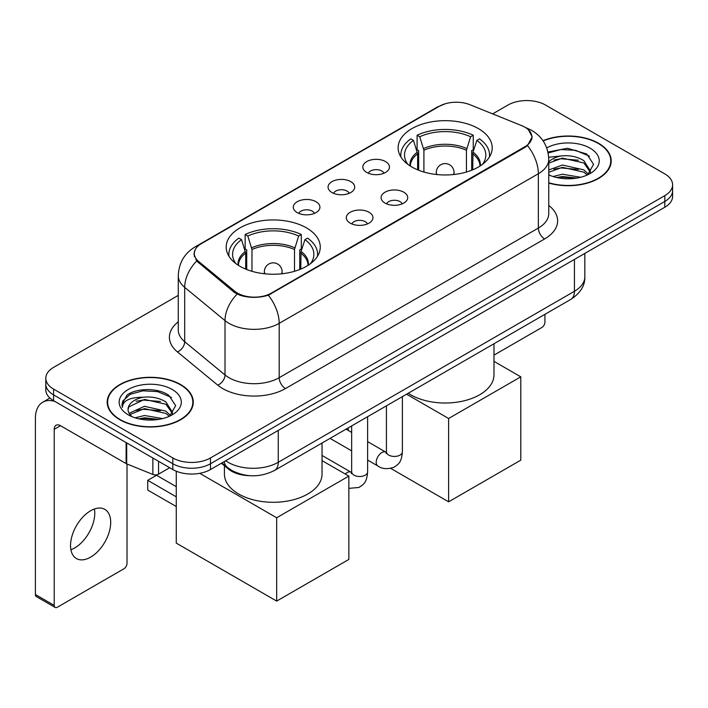 <?xml version="1.0" encoding="UTF-8"?>
<svg xmlns="http://www.w3.org/2000/svg" width="708" height="708" viewBox="0 0 708 708"><rect width="100%" height="100%" fill="white"/><g stroke="black" fill="none" stroke-linecap="round" stroke-linejoin="round"><path stroke-width="1.06" d="M306.484 227.887A47.038 27.152 0 0 0 255.234 222.002A47.038 27.152 0 0 0 226.197 247.083A47.038 27.152 0 0 0 239.968 266.288A47.038 27.152 0 0 0 291.227 272.173A47.038 27.152 0 0 0 320.264 247.083A47.038 27.152 0 0 0 306.484 227.887M478.431 128.617A47.038 27.152 0 0 0 427.172 122.732A47.038 27.152 0 0 0 398.135 147.822A47.038 27.152 0 0 0 411.914 167.017A47.038 27.152 0 0 0 463.174 172.902A47.038 27.152 0 0 0 492.202 147.822A47.038 27.152 0 0 0 478.431 128.617M366.726 172.451A13.31 7.682 180 0 1 364.089 170.283A13.31 7.682 180 0 1 368.496 160.725A13.31 7.682 180 0 1 385.559 161.583A13.31 7.682 180 0 1 388.196 170.283A13.31 7.682 180 0 1 366.726 172.451M383.931 173.248A7.983 4.611 0 0 0 381.789 171.009A7.983 4.611 0 0 0 373.921 169.84A7.983 4.611 0 0 0 368.355 173.248M331.964 192.523A13.31 7.682 180 0 1 329.326 190.355A13.31 7.682 180 0 1 333.734 180.797A13.31 7.682 180 0 1 350.787 181.655A13.31 7.682 180 0 1 353.434 190.355A13.31 7.682 180 0 1 331.964 192.523M349.168 193.319A7.983 4.611 0 0 0 347.026 191.08A7.983 4.611 0 0 0 339.159 189.912A7.983 4.611 0 0 0 333.583 193.319M297.201 212.595A13.31 7.682 180 0 1 294.563 210.426A13.31 7.682 180 0 1 298.971 200.868A13.31 7.682 180 0 1 316.025 201.727A13.31 7.682 180 0 1 318.671 210.426A13.31 7.682 180 0 1 297.201 212.595M314.405 213.391A7.983 4.611 0 0 0 312.263 211.152A7.983 4.611 0 0 0 304.396 209.975A7.983 4.611 0 0 0 298.82 213.391M384.993 203.072A13.31 7.682 180 0 1 382.347 200.895A13.31 7.682 180 0 1 386.763 191.346A13.31 7.682 180 0 1 403.817 192.195A13.31 7.682 180 0 1 406.454 200.895A13.31 7.682 180 0 1 384.993 203.072M402.197 203.869A7.983 4.611 0 0 0 400.055 201.621A7.983 4.611 0 0 0 392.179 200.453A7.983 4.611 0 0 0 386.612 203.869M350.23 223.144A13.31 7.682 180 0 1 347.584 220.967A13.31 7.682 180 0 1 351.991 211.418A13.31 7.682 180 0 1 369.054 212.267A13.31 7.682 180 0 1 371.691 220.967A13.31 7.682 180 0 1 350.23 223.144M367.434 223.94A7.983 4.611 0 0 0 365.284 221.692A7.983 4.611 0 0 0 357.416 220.524A7.983 4.611 0 0 0 351.849 223.94M521.663 125.617A23.957 13.833 180 0 1 524.867 127.166A23.957 13.833 180 0 1 531.885 136.954A23.957 13.833 180 0 1 524.867 146.733L271.35 293.103A23.957 13.833 180 0 1 234.773 291.254L198.594 261.42A23.957 13.833 180 0 1 194.266 253.482A23.957 13.833 180 0 1 201.284 243.702L439.305 106.28A23.957 13.833 180 0 1 469.997 104.731L521.663 125.617M249.473 475.661A26.621 15.372 180 0 1 228.525 469.112L221.4 463.236M548.753 183.045A43.038 24.851 0 0 0 611.208 160.866A43.038 24.851 0 0 0 598.596 143.29A43.038 24.851 0 0 0 542.992 140.706M180.673 384.577A43.038 24.851 0 0 0 133.768 379.196A43.038 24.851 0 0 0 107.191 402.153A43.038 24.851 0 0 0 119.802 419.72A43.038 24.851 0 0 0 166.707 425.11A43.038 24.851 0 0 0 193.275 402.153A43.038 24.851 0 0 0 180.673 384.577M107.643 404.392A43.038 24.851 0 0 0 107.492 405.047M528.451 129.812L532.195 136.803L527.504 145.574L525.177 147.264L268.341 295.209C258.836 298.068 249.34 298.068 239.844 295.209L234.463 292.484L196.674 261.013L193.948 254.11L195.178 249.703M178.274 295.386L53.596 367.372A26.621 15.372 0 0 0 45.799 378.24L45.799 389.834A26.621 15.372 0 0 0 53.596 400.701L172.823 469.537L172.823 463.74A26.621 15.372 0 0 0 210.48 463.74L664.803 201.444A26.621 15.372 0 0 0 672.6 190.567A26.621 15.372 0 0 1 664.803 201.444L210.48 463.74A26.621 15.372 0 0 1 172.823 463.74L53.596 394.905L172.823 463.74L172.823 457.943A26.621 15.372 0 0 0 210.48 457.943L664.803 195.647A26.621 15.372 0 0 0 672.6 184.77A26.621 15.372 0 0 0 664.803 173.903L545.576 105.067A26.621 15.372 0 0 0 507.919 105.067L492.644 113.891M45.799 384.037A26.621 15.372 0 0 0 53.596 394.905A26.621 15.372 0 0 1 45.799 384.037M45.799 378.24A26.621 15.372 0 0 0 53.596 389.108L172.823 457.943M192.983 405.047A43.038 24.851 0 0 0 192.833 404.392M610.915 163.76A43.038 24.851 0 0 0 610.765 163.097M172.823 469.537A26.621 15.372 0 0 0 210.48 469.537L664.803 207.24A26.621 15.372 0 0 0 672.6 196.364L672.6 184.77M548.753 182.752A42.595 24.594 0 0 0 610.765 160.866A42.595 24.594 0 0 0 598.287 143.476A42.595 24.594 0 0 0 543.16 140.954M553.019 176.522L562.426 174.221L580.657 177.283M556.7 177.531L562.426 176.522L576.834 178.08M548.753 169.991L562.426 165.017L583.852 169.867L588.419 174.221M548.753 172.292L562.426 167.318L583.852 172.168L587.224 175.018M548.691 157.247L561.187 155.946A22.187 12.806 0 0 0 548.753 161.902M561.187 155.946C569.701 155.061 577.25 156.627 583.852 160.663L590.348 170.885L590.198 172.575M548.753 163.097L562.426 158.114L583.852 162.964L590.277 172.035M548.753 174.398L549.7 175.283M548.753 174.858A31.064 17.93 0 0 0 590.127 173.54A31.064 17.93 0 0 0 590.127 148.184A31.064 17.93 0 0 0 546.718 147.892M587.596 174.849L593.57 164.353L586.755 154.017L567.559 148.282L547.948 152.016M548.151 152.999L560.842 149.538L575.489 150.3L589.499 156.211M553.983 160.008L560.842 158.742L578.409 160.22M553.983 169.212L560.842 167.938L578.409 169.424M557.285 177.664L560.842 177.142L576.498 178.133M493.98 355.133L541.806 327.521A4.434 2.558 120 0 0 544.948 322.087L544.948 314.317M120.112 419.543A42.595 24.594 0 0 0 166.539 424.871A42.595 24.594 0 0 0 192.833 402.153A42.595 24.594 0 0 0 180.354 384.763A42.595 24.594 0 0 0 133.936 379.426A42.595 24.594 0 0 0 107.643 402.153A42.595 24.594 0 0 0 120.112 419.543M135.086 417.809L144.494 415.507L162.734 418.57M138.768 418.817L144.494 417.809L158.911 419.375M129.104 413.304L144.494 406.304L165.92 411.153L170.486 415.507M129.874 414.561L144.494 408.604L165.92 413.454L169.3 416.313M169.672 416.145L175.646 405.64L168.831 395.312C157.999 387.55 136.538 387.913 127.059 395.046L121.944 404.418L122.431 407.427C122.723 400.684 129.661 397.285 143.255 397.241A22.187 12.806 0 0 0 128.051 409.401A22.187 12.806 0 0 0 129.13 413.339L131.776 416.57M143.255 397.241C151.769 396.347 159.327 397.914 165.92 401.949L172.425 412.171L172.265 413.861M128.051 409.649L128.803 406.923L144.494 399.401L165.92 404.25L172.354 413.322M172.203 389.471A31.064 17.93 0 0 0 128.272 389.471A31.064 17.93 0 0 0 128.272 414.835A31.064 17.93 0 0 0 172.203 414.835A31.064 17.93 0 0 0 172.203 389.471M121.953 404.631L122.918 400.843L130.237 394.285L142.919 390.825L157.557 391.595L171.566 397.498M136.051 401.303L142.919 400.029L160.477 401.516M136.051 410.498L142.919 409.233L160.477 410.72M139.361 418.95L142.919 418.437L158.574 419.428M417.631 169.832L417.631 153.848L413.463 140.379A40.648 23.47 0 0 0 406.799 162.805A40.648 23.47 0 0 0 407.826 164.327M418.667 170.256L418.667 150.636L417.092 149.724L417.092 135.228A44.374 25.621 0 0 1 473.254 135.228L470.599 136.759A40.648 23.47 0 0 0 419.738 136.759L423.906 150.229L423.906 172.044M466.43 172.044L466.43 150.229L470.599 136.759M408.224 393.25A48.808 28.178 0 0 0 410.658 394.763A48.808 28.178 0 0 0 463.846 400.87A48.808 28.178 0 0 0 493.98 374.833L493.98 343.743M473.254 135.228L473.254 149.724L471.678 150.636L471.678 170.256M413.463 140.379L410.817 138.857A44.374 25.621 0 0 0 400.799 155.061A44.374 25.621 0 0 0 400.932 157.043M419.738 136.759L417.092 135.228M489.414 157.043A44.374 25.621 0 0 0 489.547 155.061A44.374 25.621 0 0 0 479.528 138.857L476.873 140.379L473.006 152.149L472.705 169.832M482.511 164.327A40.648 23.47 0 0 0 483.546 162.805A40.648 23.47 0 0 0 476.873 140.379M448.624 501.822L448.624 418.49L520.787 376.833L520.787 460.156L448.624 501.822L390.754 468.413M348.221 430.429L348.221 427.897M448.624 418.49L406.569 394.214M493.98 361.354L520.787 376.833M245.694 269.102L245.694 253.119L241.525 239.649A40.648 23.47 0 0 0 234.861 262.075A40.648 23.47 0 0 0 235.888 263.597M246.729 269.518L246.729 249.897L245.145 248.986L245.145 234.498A44.374 25.621 0 0 1 301.307 234.498L298.661 236.029A40.648 23.47 0 0 0 247.8 236.029L251.968 249.499L251.968 271.314M294.493 271.314L294.493 249.499L298.661 236.029M224.418 465.722L224.418 474.103A48.808 28.178 0 0 0 238.72 494.034A48.808 28.178 0 0 0 291.908 500.14A48.808 28.178 0 0 0 322.043 474.103L322.043 443.013M301.307 234.498L301.307 248.986L299.732 249.897L299.732 269.518M241.525 239.649L238.87 238.118A44.374 25.621 0 0 0 228.861 254.331A44.374 25.621 0 0 0 228.994 256.305M247.8 236.029L245.145 234.498M317.467 256.305A44.374 25.621 0 0 0 317.6 254.331A44.374 25.621 0 0 0 307.591 238.118L304.936 239.649L301.059 251.42L300.767 269.102M310.573 263.597A40.648 23.47 0 0 0 311.6 262.075A40.648 23.47 0 0 0 304.936 239.649M176.274 506.53L147.724 490.051L147.724 480.334L176.274 496.821M276.678 601.092L276.678 517.76L348.849 476.095L348.849 559.426L276.678 601.092L176.274 543.125L176.274 471.218M276.678 517.76L199.709 473.316M322.043 460.625L348.849 476.095M147.724 480.334L156.512 475.263L176.274 486.679M94.412 508.999A28.4 16.399 -60 0 1 74.694 547.948A28.4 16.399 -60 0 1 70.906 549.718M90.624 557.143A28.4 16.399 120 0 0 109.174 532.115A28.4 16.399 120 0 0 104.819 509.362A28.4 16.399 120 0 0 90.624 510.769A28.4 16.399 120 0 0 72.066 535.797A28.4 16.399 120 0 0 76.42 558.55A28.4 16.399 120 0 0 90.624 557.143M158.548 461.297L158.548 474.156L169.69 467.723M54.923 401.471A35.497 20.497 -120 0 0 42.754 402.206A35.497 20.497 -120 0 0 35.4 418.455L35.4 594.534L54.224 605.402L54.224 429.322A8.877 5.124 60 0 1 56.065 425.26A8.877 5.124 60 0 1 60.499 425.703L126.112 463.581L126.112 442.571M54.224 605.402A4.434 2.558 120 0 0 55.144 607.429L36.32 596.561A4.434 2.558 -60 0 1 35.4 594.534M55.144 607.429A4.434 2.558 120 0 0 57.366 607.216L123.882 568.807A4.434 2.558 120 0 0 127.015 563.373L127.015 463.997M158.548 474.156A4.434 2.558 180 0 1 152.866 474.449L126.705 463.873A4.434 2.558 180 0 1 126.112 463.581M198.594 261.42L198.594 262.907M234.773 291.254L234.773 292.731M271.35 293.103L271.35 293.811M524.867 146.733L524.867 147.441M228.525 468.315L228.525 469.112M548.753 205.453A44.374 25.621 180 0 1 544.629 238.941L285.466 388.568A8.877 5.124 60 0 1 279.191 377.7L538.354 228.064A35.497 20.497 0 0 0 548.753 213.577L548.753 159.229A35.497 20.497 180 0 1 538.354 173.726A31.064 17.93 -120 0 0 527.504 145.574M285.466 388.568A44.374 25.621 180 0 1 222.71 388.568A44.374 25.621 180 0 1 217.745 385.143L177.425 351.903A44.374 25.621 180 0 1 178.274 321.839M228.994 377.7A35.497 20.497 0 0 0 279.191 377.7L279.191 323.352A35.497 20.497 180 0 1 228.994 323.352A35.497 20.497 180 0 1 225.011 320.618L184.7 287.368A35.497 20.497 180 0 1 178.274 275.616L178.274 329.963A35.497 20.497 0 0 0 184.7 341.716L225.011 374.957A35.497 20.497 0 0 0 228.994 377.7M548.753 159.229C548.151 146.468 542.54 136.901 531.92 130.52L527.442 128.334A31.064 14.549 112 0 0 526.124 127.953M268.341 295.209A31.064 17.93 60 0 1 279.191 323.352L538.354 173.726L538.354 228.064A8.877 5.124 60 0 0 544.629 238.941M198.452 245.667A31.064 17.93 -120 0 0 195.107 246.906C184.487 253.287 178.876 262.854 178.274 275.616M195.107 246.906L437.013 107.244A31.064 17.93 60 0 1 439.367 106.244M196.674 261.013A31.064 20.771 129.5 0 0 184.7 287.368L184.7 341.716A8.877 5.938 -50.5 0 1 177.425 351.903M237.109 294.13A31.064 20.771 129.5 0 0 225.011 320.618L225.011 374.957A8.877 5.938 -50.5 0 1 217.745 385.143M210.48 457.943L210.48 469.537M664.803 195.647L664.803 207.24M53.596 389.108L53.596 400.701M225.666 460.766A35.497 20.497 0 0 0 228.047 462.289A35.497 20.497 0 0 0 278.253 462.289L574.436 291.289A35.497 20.497 0 0 0 584.835 276.801C585.1 285.607 580.401 293.147 570.763 299.413L274.571 470.422A17.753 10.248 60 0 0 278.253 462.289L278.253 430.411M574.436 259.411L574.436 291.289A17.753 10.248 60 0 1 570.763 299.413M224.224 461.598A17.753 11.868 129.5 0 0 227.321 467.369L221.931 462.926M417.631 153.848A34.789 20.081 0 0 0 410.383 166.097M466.43 150.229A34.789 20.081 0 0 0 423.906 150.229M417.339 152.149A35.205 20.328 0 0 0 410.038 165.876M466.731 148.521A35.205 20.328 0 0 0 423.614 148.521M480.307 165.876A35.205 20.328 0 0 0 473.006 152.149M479.962 166.097A34.789 20.081 0 0 0 472.705 153.848M437.084 174.566A8.877 5.124 180 0 1 436.296 172.451L436.296 174.487M454.04 174.487L454.04 172.451A8.877 5.124 180 0 1 453.253 174.566M245.694 253.119A34.789 20.081 0 0 0 238.446 265.367M294.493 249.499A34.789 20.081 0 0 0 251.968 249.499M245.402 251.42A35.205 20.328 0 0 0 238.1 265.146M294.785 247.791A35.205 20.328 0 0 0 251.676 247.791M308.361 265.146A35.205 20.328 0 0 0 301.059 251.42M308.015 265.367A34.789 20.081 0 0 0 300.767 253.119M265.146 273.837A8.877 5.124 180 0 1 264.358 271.722L264.358 273.757M282.103 273.757L282.103 271.722A8.877 5.124 180 0 1 281.315 273.837M402.392 396.622L402.392 451.828A7.983 4.611 180 0 1 399.684 455.279A7.983 4.611 180 0 1 388.754 455.085A7.983 4.611 180 0 1 386.418 451.828L386.161 453.545L386.878 452.961M402.392 451.828C401.48 463.085 398.232 464.289 393.772 467.369C387.179 469.404 381.869 468.944 377.86 465.988A7.983 4.611 -60 0 1 376.638 459.589A7.983 4.611 -60 0 1 381.851 452.545A7.983 4.611 -60 0 1 382.205 452.359A7.983 4.611 -60 0 1 385.851 452.155L386.391 452.439M367.629 416.693L367.629 471.9A7.983 4.611 180 0 1 364.921 475.351A7.983 4.611 180 0 1 353.991 475.156A7.983 4.611 180 0 1 351.655 471.9L351.398 473.617L352.106 473.033M345.256 474.024A7.983 4.611 -60 0 1 347.088 472.617A7.983 4.611 -60 0 1 347.442 472.431A7.983 4.611 -60 0 1 351.079 472.227L351.628 472.51M54.224 429.322L60.499 425.703M126.705 442.916L126.705 463.873M152.866 474.449L152.866 458.014M194.266 253.482L194.266 256.42M531.885 136.954L531.885 139.069M437.013 107.244L445.128 103.811M527.442 128.334L525.513 127.555M274.571 470.422C260.287 477.59 246.003 477.59 231.728 470.422L227.321 467.369M584.835 276.801L584.835 253.402M610.765 164.424L610.765 160.866M192.833 405.711L192.833 402.153M107.643 405.711L107.643 402.153M400.799 156.822L400.799 155.061M489.547 156.822L489.547 155.061M454.04 172.451A8.877 8.877 0 0 0 440.73 164.769A8.877 8.877 0 0 0 436.296 172.451M228.861 256.092L228.861 254.331M317.6 256.092L317.6 254.331M282.103 271.722A8.877 8.877 0 0 0 268.792 264.04A8.877 8.877 0 0 0 264.358 271.722M377.86 465.988L367.629 460.076M351.655 450.854L330.052 438.385M386.418 405.843L386.418 451.828M385.851 452.155L367.629 441.633M351.655 432.411L346.026 429.163M367.629 471.9C366.717 483.157 363.469 484.36 359.009 487.44L348.849 488.378M351.655 425.915L351.655 471.9M351.079 472.227L322.043 455.456M42.754 402.206L49.932 398.055"/></g></svg>
